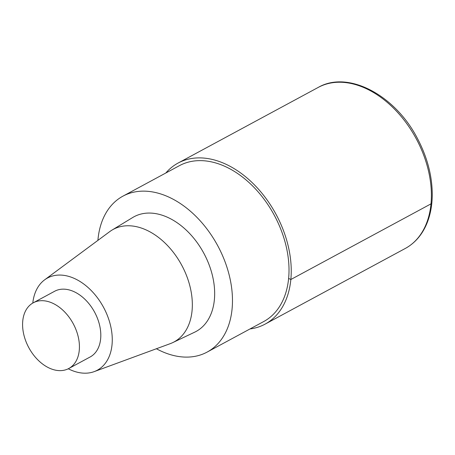 <?xml version="1.0" encoding="UTF-8"?>
<svg xmlns="http://www.w3.org/2000/svg" width="455" height="455" viewBox="0 0 455 455"><rect width="100%" height="100%" fill="white"/><g stroke="black" fill="none" stroke-linecap="round" stroke-linejoin="round"><path stroke-width="0.68" d="M97.905 240.382A88.606 59.861 61.6 0 1 97.996 239.353A88.606 59.861 61.6 0 1 122.947 196.145A88.606 59.861 61.6 0 1 217.712 245.694A88.606 59.861 61.6 0 1 207.11 352.096A88.606 59.861 61.6 0 1 156.395 348.752M179.486 165.631A88.606 59.861 61.6 0 1 274.251 215.175A88.606 59.861 61.6 0 1 263.65 321.583L207.116 352.096M32.794 303.064A52.393 35.399 61.6 0 1 44.607 279.853L109.74 231.612A63.967 43.214 61.6 0 1 111.97 230.116L132.735 217.496A65.207 44.055 61.6 0 1 203.8 253.196A65.207 44.055 61.6 0 1 194.638 332.196M44.607 279.853A52.393 35.399 61.6 0 1 103.535 307.313A52.393 35.399 61.6 0 1 94.145 371.638A52.393 35.399 61.6 0 1 68.267 368.777M111.97 230.116A63.967 43.214 61.6 0 1 181.681 265.134A63.967 43.214 61.6 0 1 172.695 342.626A63.967 43.214 61.6 0 1 170.221 343.667L94.145 371.638M22.75 321.008A37.344 25.23 61.6 0 1 33.266 302.797A37.344 25.23 61.6 0 1 73.209 323.681A37.344 25.23 61.6 0 1 68.739 368.527A37.344 25.23 61.6 0 1 37.321 359.353A37.344 25.23 61.6 0 1 22.75 321.008M33.266 302.797L54.645 291.257A37.344 25.23 61.6 0 1 94.589 312.141A37.344 25.23 61.6 0 1 90.118 356.993M165.825 173.002A91.535 61.84 61.6 0 1 178.093 163.055A91.535 61.84 61.6 0 1 275.992 214.237A91.535 61.84 61.6 0 1 265.037 324.159A91.535 61.84 61.6 0 1 249.994 328.948M288.601 278.375L290.819 279.524L430.976 203.874A3.663 1.9 5.5 0 0 431.852 202.788M178.093 163.055L318.25 87.406A91.535 61.84 61.6 0 1 416.149 138.587A91.535 61.84 61.6 0 1 405.195 248.51L265.043 324.153M122.947 196.145L179.48 165.631M68.745 368.527L90.124 356.987M172.695 342.626L194.643 332.196M318.25 87.406C348.223 70.047 395.276 95.226 417.468 138.536C427.342 157.299 432.273 176.159 432.25 195.115C432.136 205.74 430.282 215.346 426.688 223.928C421.95 235.042 414.789 243.232 405.2 248.51"/></g></svg>
